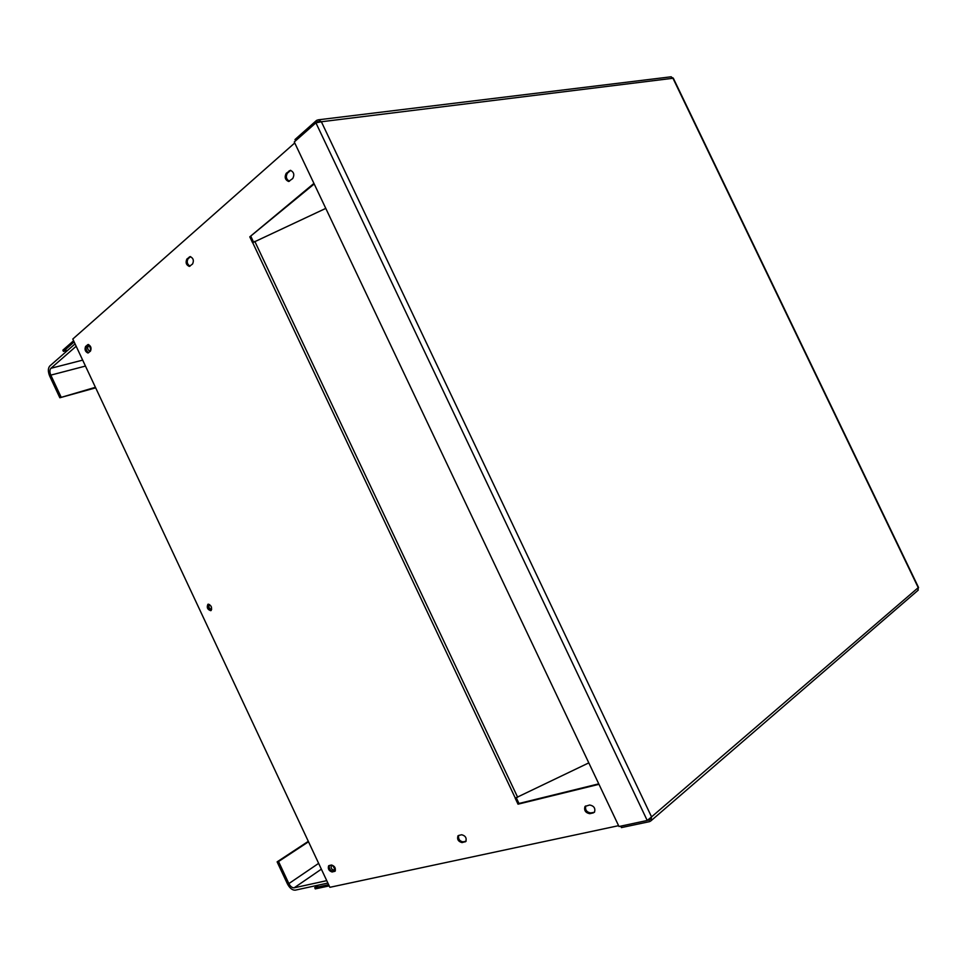 <?xml version="1.0" encoding="UTF-8"?>
<svg xmlns="http://www.w3.org/2000/svg" width="967" height="967" viewBox="0 0 967 967"><rect width="100%" height="100%" fill="white"/><g stroke="black" fill="none" stroke-linecap="round" stroke-linejoin="round"><path stroke-width="1.45" d="M331.681 865.501L331.343 865.67C330.666 867.895 331.512 869.393 333.869 870.191L334.219 870.022C334.872 867.798 334.026 866.287 331.681 865.501M332.853 865.803L334.606 868.571M209.658 604.593L209.38 604.665C208.34 607.046 209.053 608.606 211.471 609.343L211.713 609.174M210.866 605.922L211.531 607.385M88.082 346.198C87.211 348.483 87.804 350.078 89.822 350.997L90.233 350.791C91.103 348.519 90.523 346.911 88.493 345.993L88.082 346.198M89.822 346.694L90.717 349.74M75.063 343.877L49.813 365.985C47.927 368.246 47.879 371.618 49.692 376.09L59.833 397.763L95.419 387.308M76.175 346.246L50.888 368.294C49.607 369.817 49.583 372.09 50.804 375.123L60.969 396.833M308.304 841.338L277.118 861.863L278.532 861.524L288.867 883.596C290.426 886.509 292.191 887.924 294.161 887.815L326.737 880.647M277.118 861.863L287.441 883.911C289.749 888.226 292.348 890.305 295.261 890.16L327.873 883.064M308.509 841.774L278.532 861.524M59.833 397.763L95.673 387.84M207.893 604.29C206.539 607.53 207.518 609.657 210.818 610.685L210.879 610.66C212.232 607.421 211.265 605.294 207.953 604.254L207.893 604.29M208.521 604.157C207.7 606.998 208.618 609.053 211.29 610.31M588.806 762.878L515.181 798.174L518.022 804.181L598.972 784.31M314.202 183.972L249.788 236.842L252.568 242.729L325.782 208.388M250.961 236.613L253.523 242.04M313.937 183.404L249.788 236.842M319.303 121.806L318.518 121.951M294.742 142.959L72.791 339.042L329.868 887.307L618.59 825.673M649.328 819.109L650.162 818.42M516.305 797.823L518.977 803.468L598.754 783.85M518.977 803.468L518.022 804.181M585.724 805.946C584.975 809.887 586.618 812.22 590.68 812.933L594.463 812.28C595.612 808.327 594.016 805.898 589.689 805.003L585.023 806.405C583.85 810.334 585.422 812.764 589.749 813.694L593.412 812.86M458.624 835.464C458.104 839.005 459.555 841.145 462.988 841.882L466.094 841.181M329.251 865.538C328.949 868.68 330.218 870.614 333.059 871.34L335.368 870.808M290.729 170.361L287.429 173.129C285.519 176.623 286.184 179.342 289.435 181.264M190.584 256.642L188.045 258.805C186.51 261.864 187.175 264.317 190.04 266.155M88.601 344.542L86.716 346.162C85.519 348.773 86.148 350.948 88.601 352.713M458.672 835.452L457.983 835.814C456.895 839.296 458.249 841.556 462.033 842.595L465.792 841.532C466.856 838.026 465.49 835.766 461.706 834.751L458.672 835.452M329.094 865.574L328.635 865.791C327.716 868.837 328.877 870.904 332.104 871.992L335.041 871.219C335.936 868.148 334.775 866.081 331.536 865.006L329.094 865.574M286.232 173.311C284.31 177.118 285.096 179.838 288.589 181.482L292.735 178.544C294.681 174.749 293.908 172.017 290.402 170.337L286.232 173.311L287.429 173.129M186.885 259.047C185.35 262.541 186.16 264.994 189.327 266.409L192.554 264.015C194.113 260.522 193.303 258.056 190.136 256.618L186.885 259.047L188.045 258.805M85.604 346.44C84.431 349.583 85.229 351.77 87.997 353.015L90.487 351.106C91.672 347.975 90.874 345.775 88.094 344.518L85.604 346.44L86.716 346.162M650.054 819.085L648.905 820.064L649.655 821.612L650.948 820.814L651.553 816.885L647.225 820.487L618.989 826.507L294.27 141.956L315.907 122.821L321.37 121.757L318.3 119.823L316.608 120.367L317.333 121.89L316.62 122.519M318.892 121.624L317.333 121.89L318.796 121.709M670.784 76.84L673.153 78.146M295.588 140.783L294.995 139.538L316.608 120.367M918.312 587.767L917.913 590.414M647.419 820.379L650.126 818.94M649.655 821.612L621.406 827.595L620.717 826.132M328.635 884.684L314.722 887.682L318.409 885.119M314.722 887.682L315.29 888.878L329.203 885.893M67.738 350.296L63.399 351.372L74.145 341.931M63.399 351.372L62.855 350.187L73.589 340.735M82.678 360.123L50.888 368.294M294.161 887.815L321.358 869.164M318.639 863.362L288.867 883.596M50.804 375.123L85.471 366.07M517.647 797.255L254.792 241.363M515.326 798.15L252.677 242.632M88.565 344.53L87.514 344.796M190.414 256.763L189.254 257.004M290.281 170.663L289.085 170.857M333.059 871.34L332.104 871.992M335.295 870.929L334.558 871.436M462.988 841.882L462.033 842.595M466.034 841.193L465.079 841.906M590.68 812.933L589.749 813.694M672.959 78.267L321.37 121.757L651.553 816.885L918.239 587.646L672.959 78.267M315.907 122.821L647.225 820.487M318.3 119.823L671.243 76.78M673.262 78.085L918.577 587.561M918.239 590.136L650.948 820.814"/></g></svg>
